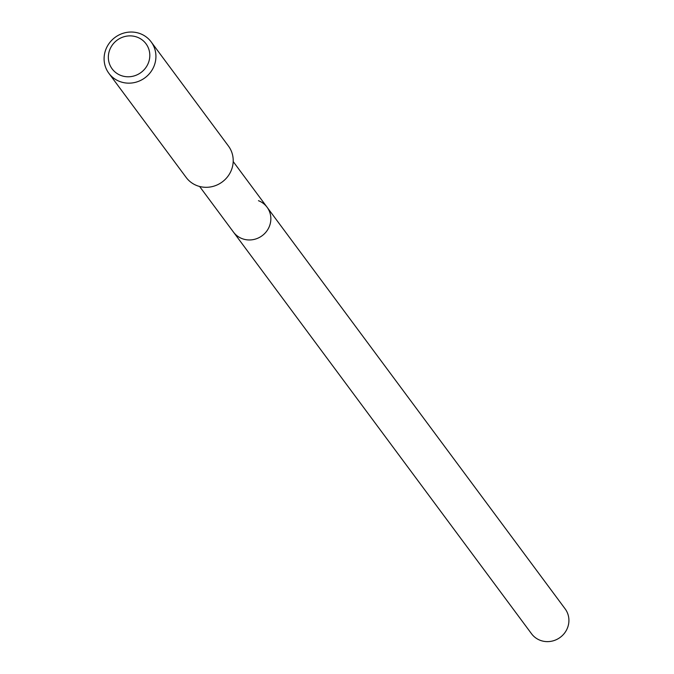 <?xml version="1.0" encoding="UTF-8"?>
<svg xmlns="http://www.w3.org/2000/svg" width="674" height="674" viewBox="0 0 674 674"><rect width="100%" height="100%" fill="white"/><g stroke="black" fill="none" stroke-linecap="round" stroke-linejoin="round"><path stroke-width="1.01" d="M199.614 186.471L531.559 633.787A20.911 19.95 -36.6 0 0 540.177 640.3A20.911 19.95 -36.6 0 0 564.323 633.4A20.911 19.95 -36.6 0 0 565.141 608.875L267.072 207.213A20.911 19.95 143.4 0 1 266.264 231.738A20.911 19.95 143.4 0 1 242.118 238.638A20.911 19.95 143.4 0 1 233.499 232.126A20.911 19.95 -36.6 0 0 242.118 238.638A20.911 19.95 -36.6 0 0 266.264 231.738A20.911 19.95 -36.6 0 0 267.072 207.213A20.911 19.95 143.4 0 0 258.454 200.7M108.859 73.289L186.15 177.439A26.337 25.132 -36.6 0 0 197.002 185.636A26.337 25.132 -36.6 0 0 227.424 176.942A26.337 25.132 -36.6 0 0 228.444 146.047L151.161 41.898A26.337 25.132 143.4 0 1 150.142 72.792A26.337 25.132 143.4 0 1 119.719 81.487A26.337 25.132 143.4 0 1 108.859 73.289A26.337 25.132 143.4 0 1 109.887 42.395A26.337 25.132 143.4 0 1 140.302 33.7A26.337 25.132 143.4 0 1 151.161 41.898M120.84 75.446A21.071 20.102 143.4 0 1 110.047 49.059A21.071 20.102 143.4 0 1 137.311 37.213A21.071 20.102 143.4 0 1 148.103 63.6A21.071 20.102 143.4 0 1 120.84 75.446M233.196 161.558L267.072 207.213"/></g></svg>
